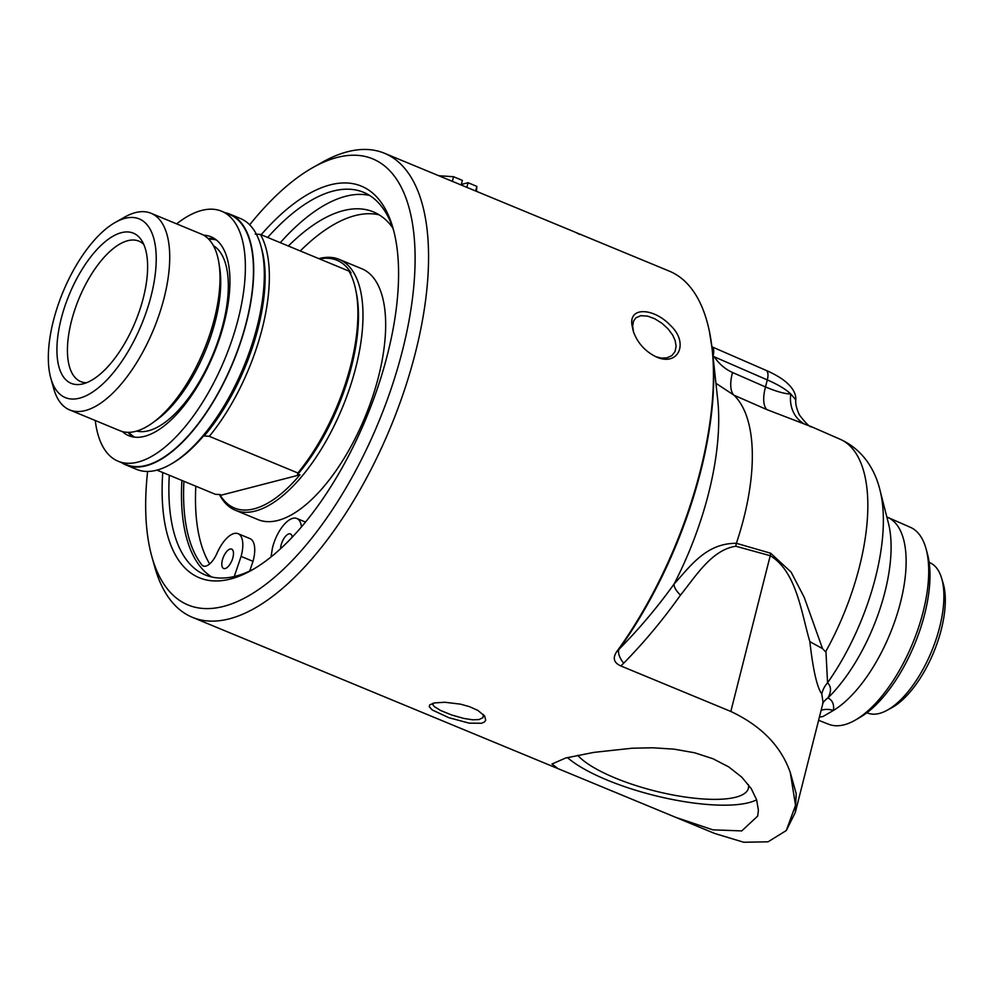 <?xml version="1.0" encoding="UTF-8"?>
<svg xmlns="http://www.w3.org/2000/svg" width="994" height="994" viewBox="0 0 994 994"><rect width="100%" height="100%" fill="white"/><g stroke="black" fill="none" stroke-linecap="round" stroke-linejoin="round"><path stroke-width="1.49" d="M151.846 556.578L154.741 566.953A251.122 110.421 -67.5 0 0 192.401 617.324A251.122 110.421 -67.5 0 0 229.328 618.84A251.122 110.421 -67.5 0 0 404.434 390.046A251.122 110.421 -67.5 0 0 384.454 153.25A251.122 110.421 -67.5 0 0 347.527 151.747A251.122 110.421 -67.5 0 0 322.218 162.295L312.824 167.588A241.393 106.134 112.5 0 1 337.165 157.45A241.393 106.134 112.5 0 1 369.134 443.722A241.393 106.134 112.5 0 1 151.846 556.578A241.393 106.134 112.5 0 1 147.597 471.454M481.63 723.247L484.413 722.004L485.693 720.29L484.699 716.053L477.878 710.424L469.541 706.672L460.495 704.15L444.865 702.261L434.502 702.92L429.719 704.858L429.234 706.684L432.278 709.977L448.729 717.656L469.143 723.147L481.618 723.259M565.648 758.024L593.878 752.383L632.097 748.221L652.698 747.786L674.031 749.141L694.57 752.769L712.909 758.72L728.776 766.933L741.81 777.196L751.191 788.553L756.62 799.76L758.397 810.296L757.689 816.074L741.76 830.909L712.822 829.841L675.622 817.304L557.92 768.598L551.968 764.013L565.648 758.024M680.492 595.108A18.24 7.654 34.5 0 1 674.106 584C657.456 607.197 639.092 628.966 618.989 649.331A18.24 8.437 -136.2 0 0 623.685 663.209C644.236 642.261 663.172 619.56 680.492 595.108C696.011 575.998 711.542 549.968 735.808 546.228L770.226 555.708C796.579 571.426 801.4 613.174 809.861 641.664C813.017 669.794 816.993 687.227 821.789 693.986L823.082 702.621L795.299 812.458L796.206 793.659L790.292 772.574L795.535 805.302L786.279 830.549L768.089 841.806L743.736 842.253L714.649 833.457L675.622 817.316M790.292 772.574C781.085 746.183 761.267 725.819 730.826 711.456L620.865 665.955C613.882 662.824 612.466 658.115 616.615 651.803A251.122 110.421 -67.5 0 0 709.443 331.598A251.122 110.421 -67.5 0 0 669.372 271.163L574.321 231.838A251.122 110.421 112.5 0 1 579.589 234.398L579.154 234.199A251.122 110.421 -67.5 0 0 573.96 231.677L384.454 153.25M631.849 324.442L633.327 331.449C637.601 343.141 645.392 351.69 656.699 357.107C678.343 366.575 689.202 343.067 670.689 325.659C654.375 308.202 629.488 306.251 631.849 324.442M204.354 566.282L202.204 565.387A17.929 7.877 -67.5 0 0 203.211 566.008A17.929 7.877 -67.5 0 0 217.04 553.161A27.198 11.965 112.5 0 1 238.051 533.679A27.198 11.965 112.5 0 1 241.095 556.404L234.249 576.52M238.051 533.679L249.954 538.599A27.198 11.965 112.5 0 1 253.01 561.337L241.095 556.404M253.01 561.337L249.718 571.003M270.989 557L272.381 548.315A27.198 11.965 112.5 0 1 296.821 518.483A27.198 11.965 112.5 0 1 301.455 526.932M292.211 537.245A10.474 4.597 -67.5 0 0 290.422 533.94A10.474 4.597 -67.5 0 0 281.128 544.985A10.474 4.597 -67.5 0 0 280.581 548.738M222.345 560.181A10.474 4.597 -67.5 0 0 223.638 568.481A10.474 4.597 -67.5 0 0 231.9 560.566A10.474 4.597 -67.5 0 0 231.652 549.135A10.474 4.597 -67.5 0 0 222.345 560.181M195.818 486.215A205.112 90.181 -67.5 0 0 209.659 563.921M183.915 481.282A205.112 90.181 -67.5 0 0 202.204 565.387M379.186 214.853A205.559 90.379 -67.5 0 0 300.275 250.948M392.729 227.812A205.559 90.379 -67.5 0 0 373.433 211.908A205.559 90.379 -67.5 0 0 288.359 246.027M929.141 562.405A81.359 35.772 112.5 0 1 941.579 578.086A81.359 35.772 112.5 0 1 931.552 651.455A81.359 35.772 112.5 0 1 886.797 710.437A81.359 35.772 112.5 0 1 879.355 713.443A81.359 35.772 112.5 0 1 866.93 712.748M886.797 710.437L891.506 707.902A76.65 33.709 -67.5 0 0 933.677 652.325A76.65 33.709 -67.5 0 0 943.12 583.205L941.579 578.086M176.634 223.874A135.296 59.491 112.5 0 1 201.732 210.417A135.296 59.491 112.5 0 1 221.625 211.225L229.701 214.567A135.296 59.491 112.5 0 1 240.461 342.135A135.296 59.491 112.5 0 1 146.13 465.403A135.296 59.491 112.5 0 1 126.226 464.583L118.162 461.241A135.296 59.491 112.5 0 1 95.262 420.512M221.625 211.225A135.296 59.491 112.5 0 1 232.385 338.792A135.296 59.491 112.5 0 1 138.054 462.061A135.296 59.491 112.5 0 1 118.162 461.241M214.903 238.883A107.625 47.327 -67.5 0 0 208.156 238.622M127.977 432.34A107.625 47.327 -67.5 0 0 132.947 436.925M203.584 235.18A107.625 47.327 112.5 0 1 211.051 236.796A107.625 47.327 112.5 0 1 219.612 338.271A107.625 47.327 112.5 0 1 144.565 436.329A107.625 47.327 112.5 0 1 128.735 435.683A107.625 47.327 112.5 0 1 122.312 431.545M134.786 437.198A106.867 46.991 112.5 0 1 128.897 432.34M208.802 239.268A106.867 46.991 112.5 0 1 216.394 240.001M319.571 258.937A134.078 58.957 112.5 0 1 351.056 272.928A305.891 86.341 -165.8 0 0 349.9 272.828M225.178 212.704A135.743 59.69 112.5 0 1 229.875 214.145L240.473 218.531A135.743 59.69 112.5 0 1 260.826 245.767A135.743 59.69 112.5 0 1 243.716 366.786A135.743 59.69 112.5 0 1 170.297 464.509L171.763 463.676A134.227 59.019 -67.5 0 0 204.23 435.099A312.526 88.218 14.2 0 1 204.168 435.968L209.312 436.329L297.865 472.982L297.529 474.598A132.711 58.348 112.5 0 0 356.337 292.857L355.715 289.838A135.743 59.69 112.5 0 0 348.956 271.101L260.391 234.447L255.259 234.087M170.297 464.509A135.743 59.69 112.5 0 1 156.617 470.212A135.743 59.69 112.5 0 1 136.65 469.392L126.052 465.006A135.743 59.69 112.5 0 1 121.715 462.719M260.826 245.767L261.733 249.009A132.711 58.348 112.5 0 1 204.168 435.968M297.529 474.598A305.891 86.341 14.2 0 1 299.977 474.809L220.345 495.397A305.891 86.341 14.2 0 1 220.27 494.565L215.387 494.304L156.953 470.125M299.977 474.809A134.078 58.957 112.5 0 1 220.345 495.397M50.806 378.192L53.701 388.567A106.408 46.78 -67.5 0 0 69.655 409.913A106.408 46.78 -67.5 0 0 85.31 410.559A106.408 46.78 -67.5 0 0 159.5 313.607A106.408 46.78 -67.5 0 0 151.038 213.275A106.408 46.78 -67.5 0 0 135.383 212.629A106.408 46.78 -67.5 0 0 124.66 217.102L115.279 222.407A96.679 42.506 112.5 0 1 153.138 287.055A96.679 42.506 112.5 0 1 79.52 398.172A96.679 42.506 112.5 0 1 50.806 378.192A96.679 42.506 112.5 0 1 62.995 292A96.679 42.506 112.5 0 1 115.279 222.407M151.038 213.275L201.335 234.087A106.408 46.78 112.5 0 1 218.916 263A106.408 46.78 112.5 0 1 152.827 422.698A106.408 46.78 112.5 0 1 135.606 431.371A106.408 46.78 112.5 0 1 119.963 430.737L69.655 409.913M83.148 383.833A81.272 35.734 112.5 0 1 81.794 384.144A81.272 35.734 112.5 0 1 61.479 317.633A81.272 35.734 112.5 0 1 121.405 232.671A81.272 35.734 112.5 0 1 141.421 240.088A81.272 35.734 112.5 0 1 135.805 320.677A81.272 35.734 112.5 0 1 83.148 383.833M218.916 263L219.686 267.846A101.264 44.519 112.5 0 1 156.791 419.816L152.827 422.698M213.399 245.63A100.593 44.233 112.5 0 1 217.537 342.371A100.593 44.233 112.5 0 1 148.516 430.75A100.593 44.233 112.5 0 1 136.65 431.085M229.875 214.145A135.743 59.69 112.5 0 1 240.672 342.147A135.743 59.69 112.5 0 1 146.019 465.826A135.743 59.69 112.5 0 1 126.052 465.006M260.391 234.447A135.743 59.69 112.5 0 1 209.312 436.329M355.715 289.838A135.743 59.69 112.5 0 1 297.865 472.982M318.85 258.639A135.743 59.69 112.5 0 1 319.186 258.552A135.743 59.69 112.5 0 1 339.153 259.372A135.743 59.69 112.5 0 1 349.95 387.374A135.743 59.69 112.5 0 1 255.296 511.053A135.743 59.69 112.5 0 1 235.329 510.233A135.743 59.69 112.5 0 1 219.425 494.527M339.153 259.372L361.828 268.753A135.743 59.69 112.5 0 1 372.626 396.755A135.743 59.69 112.5 0 1 277.972 520.434A135.743 59.69 112.5 0 1 258.018 519.613L235.329 510.233M86.441 382.765A76.004 33.423 112.5 0 1 80.775 381.621A76.004 33.423 112.5 0 1 74.736 309.954A76.004 33.423 112.5 0 1 127.729 240.697A76.004 33.423 112.5 0 1 138.911 241.157A76.004 33.423 112.5 0 1 143.732 244.35M461.34 184.449L468.025 182.722L466.857 187.357M461.204 185.021L462.372 180.386L453.55 176.721L438.714 175.714M476.449 191.333L476.847 186.375L468.025 182.722M453.55 176.721L452.369 181.368M476.847 186.375L475.679 191.01M886.834 516.967L910.367 527.305A106.606 46.88 112.5 0 1 926.159 549.173A106.606 46.88 112.5 0 1 912.542 643.578A106.606 46.88 112.5 0 1 855.461 720.004A106.606 46.88 112.5 0 1 844.142 724.8A106.606 46.88 112.5 0 1 828.834 724.315L818.609 720.315M855.461 720.004L860.133 717.295A101.661 44.693 -67.5 0 0 914.567 644.423A101.661 44.693 -67.5 0 0 927.551 554.391L926.159 549.173M819.416 717.134L822.995 716.512L833.457 710.424C834.227 704.261 832.388 700.099 827.915 697.937C831.456 691.613 831.332 686.556 827.555 682.791A24.316 23.62 -43.1 0 0 821.789 693.986M483.357 714.475L482.997 717.631L479.033 719.557L472.659 719.793L463.85 718.438L451.86 715.059L440.715 710.536L434.378 706.635L432.999 704.92L433.061 703.243M633.576 332.182L632.644 326.131L633.526 321.112L635.849 317.819L640.832 315.682L647.616 316.117L654.711 318.739L662.066 323.361L668.092 328.915L672.714 335.152L675.125 340.457L676.119 346.21L675.025 351.578L671.894 355.591L666.899 357.865L661.234 358.076L655.754 356.697M267.684 237.467A207.038 91.038 112.5 0 1 333.114 191.072A207.038 91.038 112.5 0 1 363.555 192.314A207.038 91.038 112.5 0 1 393.86 231.304M254.203 568.754A207.038 91.038 112.5 0 1 235.665 576.172A207.038 91.038 112.5 0 1 205.224 574.93A207.038 91.038 112.5 0 1 169.291 475.231M162.743 472.523A211.908 93.175 -67.5 0 0 251.842 570.121A211.908 93.175 -67.5 0 0 366.438 417.579A211.908 93.175 -67.5 0 0 393.152 228.657A211.908 93.175 -67.5 0 0 330.219 184.872A211.908 93.175 -67.5 0 0 261.149 234.758M249.668 224.806A241.393 106.134 112.5 0 1 312.824 167.588M369.631 195.458A207.038 91.038 -67.5 0 0 345.713 196.278A207.038 91.038 -67.5 0 0 280.283 242.685M181.89 480.437A207.038 91.038 -67.5 0 0 211.734 576.992M756.633 799.81A106.109 29.944 14.2 0 1 748.917 802.63A106.109 29.944 14.2 0 1 655.158 795.647A106.109 29.944 14.2 0 1 567.425 757.577M748.37 784.539A90.28 25.484 14.2 0 1 748.432 788.105A90.28 25.484 14.2 0 1 735.784 797.2A90.28 25.484 14.2 0 1 651.107 789.994A90.28 25.484 14.2 0 1 577.7 755.291M709.443 331.598L712.387 350.559A249.196 109.564 112.5 0 1 618.989 649.331L616.615 651.803M823.057 702.733A24.316 22.353 -146 0 1 827.915 697.937A118.224 51.986 112.5 0 0 888.45 523.316L880.001 490.191A149.982 65.952 112.5 0 1 827.555 682.791L825.939 651.194M809.861 641.664L822.523 648.597L825.579 651.865A161.127 70.847 112.5 0 0 840.067 439.211L811.986 426.948M821.168 710.225A24.316 20.191 -132 0 1 833.457 710.424A107.091 47.091 112.5 0 0 899.073 607.732A107.091 47.091 112.5 0 0 887.704 517.402M735.808 546.228A18.24 8.524 105.9 0 1 736.38 543.308C706.423 543.122 690.755 565.673 674.106 584A193.954 85.285 112.5 0 0 717.668 399.339L712.387 350.559M730.826 711.456L770.226 555.708A18.24 8.598 104.8 0 1 770.648 553.223L736.38 543.308A163.588 71.928 -67.5 0 0 733.932 395.165L766.871 409.603L811.887 426.898C809.961 427.358 805.786 423.345 799.35 414.846C796.554 408.696 795.362 403.713 795.784 399.899L790.814 394.022A30.404 27.223 -71.7 0 0 805.041 424.314M822.523 648.597L804.221 597.357L791.137 572.146L770.648 553.223M715.928 383.286L733.932 395.165A30.404 13.195 113.7 0 1 732.528 372.502C725.222 369.184 719.109 363.953 714.201 356.784A30.404 6.237 -34.5 0 0 713.158 357.703M711.94 346.819A12.164 5.281 113.5 0 1 713.071 356.001A85.235 61.64 -120.7 0 0 714.201 356.784L767.281 379.907C777.967 384.554 785.807 389.25 790.814 394.022C784.788 393.873 776.351 391.512 765.504 386.952L732.528 372.502M620.865 665.955L623.685 663.209M766.871 409.603A30.404 13.195 113.7 0 1 765.504 386.952L767.281 379.907A12.164 5.281 -66.5 0 0 765.989 370.34L711.94 346.807M305.518 522.074L296.821 518.483M192.401 617.324L557.92 768.598M795.299 812.458L786.279 830.549M822.659 703.305L823.082 702.621M880.001 490.191C875.677 472.1 864.482 449.947 839.508 438.975M795.784 399.899C796.244 395.227 794.206 382.491 765.989 370.34"/></g></svg>
